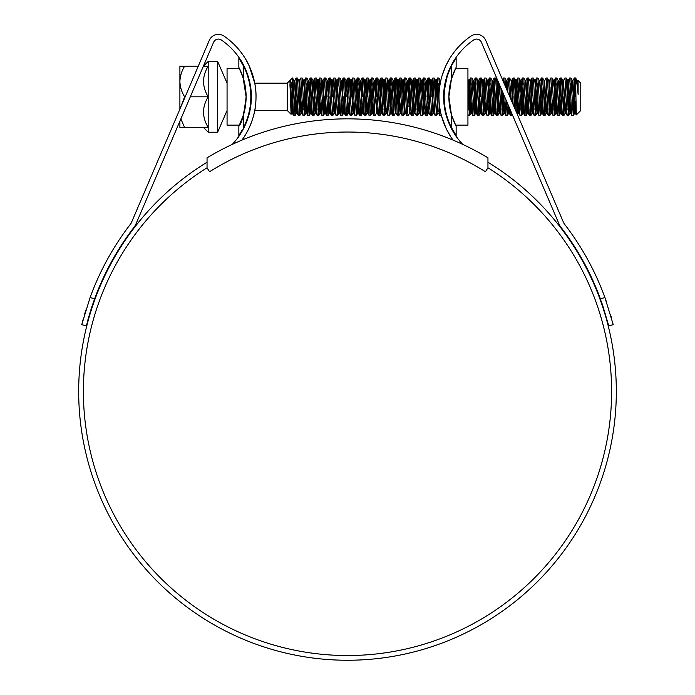 <?xml version="1.0" encoding="UTF-8"?>
<svg xmlns="http://www.w3.org/2000/svg" width="695" height="695" viewBox="0 0 695 695"><rect width="100%" height="100%" fill="white"/><g stroke="black" fill="none" stroke-linecap="round" stroke-linejoin="round"><path stroke-width="1.04" d="M487.951 157.808A272.596 272.596 0 0 0 207.049 157.808L207.049 167.773L209.551 171.761A259.391 259.391 0 0 1 485.449 171.761L487.951 167.773L487.951 157.808M179.901 109.158L179.901 81.497C180.092 86.927 181.664 92.018 184.618 96.779L180.196 108.463M217.631 132.224L217.631 61.429L208.196 61.429L208.196 132.224L217.631 132.224L227.065 110.496M227.065 103.798L227.065 107.994M227.065 85.059L227.065 89.846M217.631 61.429L227.065 83.148M227.065 89.855L227.065 89.229M227.057 87.153L227.065 85.077M287.278 83.148L287.278 110.496L291.066 114.284L289.919 80.542C290.814 79.812 291.665 83.956 292.465 92.965L292.465 77.962L287.278 83.148L254.735 83.148L249.14 65.764L245.613 59.092M292.03 88.83L291.066 114.284M577.823 80.203L578.136 83.939L577.788 80.212L580.777 83.148L580.777 110.496L576.294 114.927L575.582 77.962L574.348 78.005L572.862 80.568L571.916 93.252M577.354 87.561L577.71 80.559M578.136 83.939L578.136 94.52C577.215 85.007 576.364 79.482 575.582 77.962L577.128 80.568L576.685 82.444M575 83.608L573.279 115.639L570.925 78.005L569.631 78.005L568.154 80.568L567.198 93.252M575.582 96.822L574.409 77.962M573.627 87.153L573.366 93.252M570.282 83.608L568.571 115.639L566.208 78.005L564.913 78.005L563.437 80.568L562.481 93.252M573.227 115.691L571.994 115.639L571.655 113.163L569.692 77.962M565.565 83.608L563.793 115.691L561.491 78.005L560.205 78.005L559.484 87.153M568.51 115.691L567.276 115.639L566.938 113.163L564.974 77.962M560.848 83.608L559.075 115.691L556.773 78.005L555.487 78.005L554.766 87.153M563.793 115.691L562.559 115.639L562.22 113.163L560.257 77.962M559.214 93.252L558.485 110.036M556.13 83.608L554.358 115.691L552.065 78.005L550.77 78.005L549.059 81.697M559.075 115.691L557.842 115.639L557.503 113.163L555.54 77.962M554.497 93.252L553.776 110.036M551.413 83.608L549.649 115.691L547.347 78.005L546.053 78.005L544.341 81.697M554.358 115.691L553.124 115.639L552.794 113.163L550.822 77.962M550.049 87.153L549.059 110.036M546.696 83.608L544.932 115.691L542.63 78.005L541.336 78.005L539.624 81.697M549.649 115.691L548.407 115.639L548.077 113.163L546.105 77.962M545.062 93.252L544.341 110.036M541.978 83.608L540.215 115.691L537.913 78.005L536.618 78.005L535.906 87.153M544.932 115.691L543.699 115.639L543.36 113.163L541.396 77.962M540.614 87.153L539.624 110.036M537.27 83.608L535.497 115.691L533.534 80.49L533.195 78.005L531.901 78.005L530.189 110.036M540.215 115.691L538.981 115.639L538.642 113.163L536.679 77.962M535.636 93.252L534.907 110.036M532.552 83.608L530.78 115.691L528.478 78.005L527.184 78.005L525.472 81.697M535.497 115.691L534.264 115.639L533.925 113.163L531.962 77.962M527.835 83.608L526.063 115.691L523.761 78.005L522.475 78.005L520.989 80.568M530.78 115.691L529.547 115.639L529.208 113.163L527.244 77.962M526.471 87.153L525.472 110.036M523.118 83.608L521.406 115.639L519.043 78.005L517.758 78.005L517.419 80.49L516.046 110.036M526.063 115.691L524.829 115.639L524.49 113.163L522.527 77.962M521.754 87.153L520.764 110.036M518.401 83.608L516.993 113.589M521.346 115.691L520.112 115.639L519.773 113.163L517.81 77.962M516.133 111.574L514.335 78.005L513.04 78.005L512.702 80.49L511.746 101.305M514.778 108.394L513.092 77.962M510.825 99.15L509.617 78.005L508.323 78.005L507.42 91.184M509.531 96.127L508.384 77.962M505.604 86.936L504.9 78.005L503.606 78.005L503.215 81.332M504.266 83.791L503.666 77.962M502.667 92.061L501.894 110.036M503.666 96.822L502.485 115.691L500.939 88.022M499.479 84.608L497.768 115.691L495.804 80.49L495.466 78.005L494.171 78.005L492.46 110.036M502.485 115.691L501.251 115.639L500.913 113.163L499.609 84.894M498.445 82.166L497.177 110.036M494.823 83.608L493.111 115.639L490.748 78.005L489.462 78.005L489.124 80.49L487.742 110.036M497.768 115.691L496.534 115.639L496.195 113.163L494.232 77.962M490.105 83.608L489.515 96.822M493.05 115.691L491.817 115.639L491.478 113.163L489.515 77.962M489.376 100.393L488.333 115.691L486.37 80.49L486.031 78.005L484.745 78.005L483.034 110.036M485.388 83.608L484.797 96.822M488.333 115.691L487.099 115.639L486.761 113.163L484.797 77.962M484.667 100.393L483.616 115.691L481.652 80.49L481.322 78.005L480.028 78.005L478.316 110.036M480.671 83.608L480.08 96.822M483.616 115.691L482.382 115.639L482.052 113.163L480.08 77.962M479.95 100.393L478.907 115.691L476.935 80.49L476.605 78.005L475.31 78.005L473.599 110.036M475.953 83.608L474.242 115.639L471.888 78.005L470.593 78.005L470.254 80.49L468.882 110.036M478.907 115.691L477.665 115.639L477.335 113.163L475.363 77.962M471.236 83.608L469.525 115.639L467.935 88.213M474.19 115.691L472.956 115.639L472.617 113.163L470.654 77.962M444.461 90.506L444.322 87.544M440.439 82.245L439.596 87.309L438.875 78.005L437.581 78.005L436.46 96.822M438.224 83.608L436.512 115.639L434.158 78.005L432.863 78.005L432.525 80.49L431.743 96.822M441.334 115.292L439.935 115.639L439.605 113.163L437.642 77.962M433.515 83.608L431.795 115.639L429.44 78.005L428.146 78.005L427.816 80.49L427.025 96.822M436.46 115.691L435.226 115.639L434.888 113.163L432.924 77.962M428.798 83.608L428.068 100.393M431.743 115.691L430.509 115.639L430.17 113.163L428.207 77.962M427.799 106.491L427.086 115.639L426.634 113.163L424.723 78.005L423.429 78.005L423.099 80.49L422.308 96.822M424.08 83.608L422.369 115.639L420.006 78.005L418.72 78.005L418.381 80.49L417.009 110.036M427.025 115.691L425.792 115.639L425.453 113.163L423.49 77.962M419.363 83.608L417.652 115.639L415.289 78.005L414.003 78.005L413.664 80.49L412.291 110.036M422.308 115.691L421.074 115.639L420.736 113.163L418.772 77.962M414.646 83.608L412.934 115.639L410.58 78.005L409.286 78.005L408.947 80.49L407.574 110.036M417.591 115.691L416.357 115.639L416.018 113.163L414.055 77.962M409.928 83.608L408.938 106.491M412.882 115.691L411.64 115.639L411.31 113.163L409.338 77.962M410.224 113.137L409.633 113.137L408.165 115.691L407.765 113.163L405.802 77.962L404.568 78.005L404.229 80.49L402.857 110.036M405.211 83.608L404.221 106.491M408.165 115.691L406.923 115.639L406.592 113.163L404.62 77.962M404.985 113.076L403.447 115.691L403.057 113.163L401.084 77.962L399.851 78.005L399.512 80.49L398.139 110.036M400.494 83.608L399.503 106.491M403.447 115.691L402.214 115.639L401.875 113.163L399.912 77.962M400.268 113.076L398.73 115.691L398.339 113.163L396.367 77.962L395.134 78.005L394.803 80.49L393.422 110.036M395.785 83.608L394.786 106.491M398.73 115.691L397.497 115.639L397.158 113.163L395.194 77.962M395.785 111.947L394.013 115.691L393.622 113.163L391.659 77.962L390.416 78.005L390.086 80.49L388.705 110.036M391.068 83.608L390.069 106.491M394.013 115.691L392.779 115.639L392.44 113.163L390.477 77.962M392.058 106.491L391.363 113.137L390.772 113.137L389.296 115.691L387.332 80.49L386.993 78.005L385.76 77.962L383.988 110.036M386.351 83.608L384.639 115.639L382.276 78.005L380.99 78.005L380.652 80.49L379.279 110.036M389.296 115.691L388.062 115.639L387.723 113.163L385.76 77.962M381.633 83.608L379.922 115.639L377.567 78.005L376.273 78.005L375.934 80.49L374.562 110.036M384.578 115.691L383.345 115.639L383.006 113.163L381.042 77.962M376.916 83.608L376.325 96.822M379.861 115.691L378.627 115.639L378.288 113.163L376.325 77.962M376.916 111.947L375.152 115.691L374.753 113.163L372.789 77.962L371.556 78.005L371.217 80.49L369.844 110.036M372.199 83.608L371.608 96.822M375.152 115.691L373.91 115.639L373.58 113.163L371.608 77.962M371.208 106.491L370.487 115.639L370.035 113.163L368.472 80.49L368.133 78.005L366.899 77.962L365.127 110.036M367.481 83.608L366.899 96.822M370.435 115.691L369.193 115.639L368.863 113.163L366.899 77.962M366.491 106.491L365.77 115.639L365.327 113.163L363.754 80.49L363.416 78.005L362.182 77.962L360.41 110.036M362.773 83.608L362.182 96.822M365.718 115.691L364.484 115.639L364.145 113.163L362.182 77.962M361.774 106.491L361.053 115.639L360.609 113.163L358.698 78.005L357.404 78.005L357.074 80.49L356.283 96.822M358.055 83.608L356.344 115.639L353.981 78.005L352.686 78.005L352.356 80.49L351.566 96.822M361 115.691L359.767 115.639L359.428 113.163L357.465 77.962M353.338 83.608L351.566 115.691L349.264 78.005L347.978 78.005L347.257 87.153M356.283 115.691L355.049 115.639L354.711 113.163L352.747 77.962M351.566 115.691L350.332 115.639L349.993 113.163L348.03 77.962M346.987 93.252L346.848 96.822M347.63 106.491L346.909 115.639L346.458 113.163L344.546 78.005L343.261 78.005L342.922 80.49L342.14 96.822M346.848 115.691L345.615 115.639L345.276 113.163L343.313 77.962M343.313 96.822L342.14 115.691L339.838 78.005L338.543 78.005L337.822 87.153M342.14 115.691L340.897 115.639L340.567 113.163L338.595 77.962M337.553 93.252L337.423 96.822M338.595 96.822L337.423 115.691L335.12 78.005L333.826 78.005L333.105 87.153M337.423 115.691L336.18 115.639L335.85 113.163L333.887 77.962M332.836 93.252L332.705 96.822M333.887 96.822L332.705 115.691L330.403 78.005L329.109 78.005L328.387 87.153M332.705 115.691L331.472 115.639L331.133 113.163L329.169 77.962M328.127 93.252L327.988 96.822M329.169 96.822L327.988 115.691L325.686 78.005L324.391 78.005L323.41 93.252M327.988 115.691L326.754 115.639L326.415 113.163L324.452 77.962M324.452 96.822L323.271 115.691L320.968 78.005L319.674 78.005L318.692 93.252M320.326 83.608L318.614 115.639L316.251 78.005L314.965 78.005L313.975 93.252M323.271 115.691L322.037 115.639L321.698 113.163L319.735 77.962M318.553 115.691L317.32 115.639L316.981 113.163L315.017 77.962M315.017 96.822L313.836 115.691L311.534 78.005L310.248 78.005L309.258 93.252M310.891 83.608L309.119 115.691L306.825 78.005L305.531 78.005L303.819 81.697M313.836 115.691L312.602 115.639L312.264 113.163L310.3 77.962M306.174 83.608L304.41 115.691L302.108 78.005L300.813 78.005L299.328 80.568M309.119 115.691L307.885 115.639L307.555 113.163L305.583 77.962M304.81 87.153L303.819 110.036M301.456 83.608L299.693 115.691L297.39 78.005L296.096 78.005L294.385 81.697M304.41 115.691L303.168 115.639L302.838 113.163L300.865 77.962M300.092 87.153L299.102 110.036M296.739 83.608L295.028 115.639L293.794 96.822C293.36 83.713 292.916 77.536 292.465 78.292M299.693 115.691L298.459 115.639L298.12 113.163L296.157 77.962M295.375 87.153L294.385 110.036M573.227 96.822L572.637 110.036M568.51 96.822L567.919 110.036M563.793 96.822L563.202 110.036M513.092 96.822L512.814 103.807M512.206 114.38L511.92 115.691L511.494 112.72M511.92 115.691L510.677 115.639L510.121 109.497M508.062 104.684L507.202 115.691L506.151 100.21M506.994 102.182L506.612 110.036M507.202 115.691L505.969 115.639L505.63 113.163L504.857 97.178M469.472 115.691L468.239 115.639L467.935 113.667M446.251 113.58L446.112 114.91L449.96 125.526M445.434 112.173L445.234 108.863M446.824 115.691L445.304 110.036M441.177 115.691L440.769 112.929M348.03 96.822L347.891 100.393M323.271 96.822L322.68 110.036M318.553 96.822L317.963 110.036M313.836 96.822L313.245 110.036M309.119 96.822L308.537 110.036M294.975 115.691L293.742 115.639L293.403 113.163L292.465 92.965M297.469 100.393L296.452 113.137L294.48 82.696L294.159 80.568L292.465 77.962M227.057 106.491L227.057 105.718M577.58 80.568L577.067 85.259M575.894 108.012L575.286 113.137L574.895 110.948L572.862 80.568M571.273 106.491L570.578 113.137L570.178 110.948L568.154 80.568M566.555 106.491L565.86 113.137L565.461 110.948L563.437 80.568M561.838 106.491L561.143 113.137L560.752 110.948L559.18 82.696L558.78 80.507L558.485 81.697M557.121 106.491L556.426 113.137L556.035 110.948L554.462 82.696L554.071 80.507L553.776 81.697M552.412 106.491L551.708 113.137L551.317 110.948L549.285 80.568M547.695 106.491L546.991 113.137L546.6 110.948L544.567 80.568M542.977 106.491L542.274 113.137L541.883 110.948L539.85 80.568M538.26 106.491L537.565 113.137L537.166 110.948L535.141 80.568L536.618 78.005M533.543 106.491L532.848 113.137L532.448 110.948L530.876 82.696L530.485 80.507L530.189 81.697M528.826 106.491L528.13 113.137L527.74 110.948L526.167 82.696L525.768 80.507L525.177 80.507M524.108 106.491L523.413 113.137L523.022 110.948L521.45 82.696L521.05 80.507L520.468 80.507M520.764 81.697L520.034 93.252M519.4 106.491L518.696 113.137L518.305 110.948L516.342 80.507L515.316 93.252M514.682 106.491L514.587 107.96M513.179 104.65L511.624 80.507L510.599 93.252M509.817 108.794L509.2 113.076L508.523 105.762M507.88 92.253L506.907 80.507L506.142 88.195M505.248 106.491L504.544 113.137L504.153 110.948L503.215 93.338M501.382 89.056L501.173 93.252M500.53 106.491L499.835 113.137L499.436 110.948L497.863 82.696L497.472 80.507L497.177 81.697M495.813 106.491L495.118 113.137L494.718 110.948L493.155 82.696L492.755 80.507L492.46 81.697M491.096 106.491L490.401 113.137L490.01 110.948L488.437 82.696L488.038 80.507L487.742 81.697M486.378 106.491L485.683 113.137L485.292 110.948L483.72 82.696L483.329 80.507L483.034 81.697M481.67 106.491L480.966 113.137L480.575 110.948L479.003 82.696L478.612 80.507L478.316 81.697M476.952 106.491L476.249 113.137L475.858 110.948L473.894 80.507L472.869 93.252M472.235 106.491L471.531 113.137L471.141 110.948L469.177 80.507L468.161 93.252M445.877 81.619L445.651 80.55M445.234 82.366L444.922 86.675M440.786 80.629L440.639 81.28M438.224 111.947L436.556 82.696L436.165 80.507L435.774 82.696L435.139 93.252M433.515 111.947L431.838 82.696L431.447 80.507L431.056 82.696L430.431 93.252M430.509 115.639L429.024 113.076L428.693 110.948L426.73 80.507L425.714 93.252M425.792 115.639L424.306 113.076L423.976 110.948L422.013 80.507L420.996 93.252M421.074 115.639L419.589 113.076L419.267 110.948L417.295 80.507L416.279 93.252M416.357 115.639L414.88 113.076L414.55 110.948L412.587 80.507L411.562 93.252M411.64 115.639L410.163 113.076L409.833 110.948L407.869 80.507L406.844 93.252M406.923 115.639L405.446 113.076L405.115 110.948L403.152 80.507L402.127 93.252M402.214 115.639L400.728 113.076L400.398 110.948L398.435 80.507L397.418 93.252M397.497 115.639L396.011 113.076L395.681 110.948L393.717 80.507L392.701 93.252M391.363 113.137L389.391 82.696L389 80.507L388.609 82.696L387.984 93.252M387.341 106.491L386.646 113.137L386.255 110.948L384.283 80.507L383.266 93.252M382.624 106.491L381.929 113.137L381.538 110.948L379.574 80.507L378.549 93.252M377.915 106.491L377.211 113.137L376.82 110.948L374.857 80.507L373.832 93.252M373.198 106.491L372.494 113.137L372.103 110.948L370.14 80.507L369.115 93.252M368.48 106.491L367.777 113.137L367.386 110.948L365.422 80.507L364.397 93.252M363.763 106.491L363.059 113.137L362.668 110.948L360.705 80.507L359.689 93.252M359.046 106.491L358.351 113.137L357.951 110.948L355.988 80.507L354.971 93.252M354.328 106.491L353.633 113.137L353.242 110.948L351.27 80.507L350.254 93.252M349.611 106.491L348.916 113.137L348.525 110.948L346.553 80.507L345.537 93.252M344.894 106.491L344.199 113.137L343.808 110.948L341.844 80.507L340.819 93.252M340.185 106.491L339.481 113.137L339.091 110.948L337.127 80.507L336.102 93.252M335.468 106.491L334.764 113.137L334.373 110.948L332.41 80.507L331.385 93.252M330.751 106.491L330.047 113.137L329.656 110.948L327.692 80.507L326.676 93.252M326.033 106.491L325.338 113.137L324.939 110.948L322.975 80.507L321.959 93.252M321.316 106.491L320.621 113.137L320.221 110.948L318.258 80.507L317.241 93.252M316.599 106.491L315.904 113.137L315.513 110.948L313.541 80.507L312.524 93.252M311.881 106.491L311.186 113.137L310.795 110.948L308.762 80.568L310.248 78.005M308.537 81.697L307.807 93.252M307.173 106.491L306.469 113.137L306.078 110.948L304.045 80.568M302.455 106.491L301.691 113.076L299.788 82.696L299.397 80.507L298.807 80.507L297.39 78.005M297.738 106.491L297.034 113.137L296.643 110.948L295.071 82.696L294.68 80.507L294.159 80.568M293.021 106.491L292.326 113.137L291.926 110.948L289.963 80.507M578.136 94.52L577.128 80.568M575.686 101.07L574.704 113.137L572.732 82.696L572.341 80.507L571.646 87.153M571.003 100.393L569.987 113.137L568.024 82.696L567.624 80.507L566.929 87.153M566.286 100.393L565.27 113.137L563.306 82.696L562.907 80.507L562.212 87.153M561.569 100.393L560.552 113.137L558.589 82.696L558.198 80.507L557.494 87.153M556.86 100.393L555.835 113.137L553.872 82.696L553.481 80.507L552.777 87.153M552.143 100.393L551.509 110.948L551.118 113.137L550.727 110.948L548.763 80.507L549.354 80.507M547.425 100.393L546.8 110.948L546.4 113.137L546.009 110.948L544.046 80.507L544.637 80.507M542.708 100.393L541.692 113.137L539.72 82.696L539.398 80.568L537.913 78.005M537.991 100.393L536.974 113.137L535.002 82.696L534.681 80.568L533.195 78.005M533.274 100.393L532.257 113.137L530.294 82.696L529.964 80.568L528.478 78.005M528.556 100.393L527.54 113.137L525.576 82.696L525.246 80.568L523.761 78.005M523.848 100.393L522.822 113.137L520.859 82.696L520.529 80.568L519.043 78.005M519.13 100.393L518.105 113.137L516.142 82.696L515.812 80.568L514.335 78.005M516.342 80.507L515.751 80.507L515.047 87.153M514.413 100.393L514.074 106.752M512.502 103.077L511.424 82.696L511.094 80.568L509.617 78.005M509.305 107.595L508.671 113.137L507.845 104.181M507.211 90.689L506.316 80.507L506.907 80.507M504.978 100.393L503.962 113.137L502.546 91.783M500.261 100.393L499.636 110.948L499.245 113.137L498.845 110.948L496.882 80.507L497.472 80.507M495.544 100.393L494.918 110.948L494.527 113.137L494.136 110.948L492.164 80.507L492.755 80.507M490.826 100.393L489.81 113.137L487.847 82.696L487.456 80.507L486.752 87.153M486.118 100.393L485.093 113.137L483.129 82.696L482.738 80.507L482.035 87.153M481.4 100.393L480.375 113.137L478.412 82.696L478.021 80.507L477.317 87.153M476.683 100.393L475.658 113.137L473.695 82.696L473.304 80.507L472.6 87.153M471.966 100.393L470.949 113.137L468.977 82.696L468.586 80.507L467.935 86.328M445.469 83.556L445.33 81.932M440.569 81.602L440.291 80.507L439.9 82.696L439.588 87.153M437.928 113.137L435.965 82.696L435.574 80.507L434.879 87.153M433.22 113.137L431.248 82.696L430.857 80.507L430.162 87.153M429.519 100.393L428.502 113.137L426.539 82.696L426.139 80.507L425.444 87.153M424.801 100.393L423.785 113.137L421.822 82.696L421.422 80.507L420.727 87.153M420.084 100.393L419.068 113.137L417.104 82.696L416.713 80.507L416.01 87.153M415.375 100.393L414.646 111.947M414.941 113.137L414.35 113.137L413.959 110.948L412.387 82.696L411.996 80.507L411.292 87.153M410.658 100.393L409.928 111.947M409.633 113.137L407.67 82.696L407.279 80.507L406.575 87.153M405.506 113.137L404.916 113.137L404.525 110.948L402.952 82.696L402.561 80.507L401.866 87.153M401.224 100.393L400.494 111.947M400.789 113.137L400.207 113.137L399.807 110.948L398.235 82.696L397.844 80.507L397.149 87.153M396.081 113.137L395.49 113.137L395.09 110.948L393.518 82.696L393.127 80.507L392.432 87.153M390.772 113.137L388.809 82.696L388.409 80.507L387.714 87.153M386.351 111.947L386.055 113.137L385.664 110.948L384.092 82.696L383.701 80.507L382.997 87.153M379.922 115.639L381.407 113.076L379.374 82.696L378.983 80.507L378.28 87.153M376.69 113.076L374.657 82.696L374.266 80.507L373.562 87.153M372.928 100.393L372.199 111.947M370.487 115.639L371.973 113.076L369.94 82.696L369.549 80.507L368.845 87.153M368.211 100.393L367.186 113.137L365.222 82.696L364.832 80.507L364.137 87.153M363.494 100.393L362.477 113.137L360.505 82.696L360.114 80.507L359.419 87.153M358.776 100.393L357.76 113.137L355.797 82.696L355.397 80.507L354.702 87.153M354.059 100.393L353.043 113.137L351.079 82.696L350.68 80.507L349.985 87.153M349.342 100.393L348.325 113.137L346.362 82.696L345.971 80.507L345.267 87.153M344.633 100.393L343.608 113.137L341.645 82.696L341.254 80.507L340.55 87.153M339.916 100.393L338.891 113.137L336.927 82.696L336.536 80.507L335.833 87.153M335.198 100.393L334.173 113.137L332.21 82.696L331.819 80.507L331.124 87.153M330.481 100.393L329.465 113.137L327.493 82.696L327.102 80.507L326.407 87.153M325.764 100.393L324.747 113.137L322.784 82.696L322.384 80.507L321.689 87.153M321.047 100.393L320.03 113.137L318.067 82.696L317.667 80.507L316.972 87.153M316.329 100.393L315.313 113.137L313.349 82.696L312.959 80.507L312.255 87.153M311.621 100.393L310.596 113.137L308.632 82.696L308.241 80.507L307.538 87.153M306.903 100.393L305.878 113.137L303.915 82.696L303.524 80.507L302.82 87.153M302.186 100.393L301.56 110.948L301.161 113.137L300.77 110.948L298.867 80.568M292.751 100.393L292.126 110.948L291.735 113.137L291.335 110.948L289.919 84.686M203.392 66.164L208.196 66.164C202.01 76.294 202.01 86.519 208.196 96.822C202.01 106.952 202.01 117.168 208.196 127.48L184.592 127.48L180.874 118.888M179.901 81.497L179.901 66.164L184.618 66.216C181.656 71.038 180.083 76.129 179.901 81.497M184.618 127.48L179.901 127.48L179.901 121.156M184.592 96.822L185.165 96.822M190.3 96.822L208.196 96.822M184.592 66.164L198.266 66.164M242.242 130.008L238.854 135.499L238.854 126.36L239.488 125.117L227.065 125.117L227.065 68.527L239.488 68.527L241.495 73.001M242.911 76.884L239.488 68.527M241.061 71.967L242.989 77.102L246.117 96.822C243.997 114.05 241.791 123.484 239.488 125.117C241.791 123.467 244.006 114.032 246.117 96.822M249.931 110.496L249.453 110.496L248.575 114.232M248.567 114.284L248.176 115.691M250.834 96.822C247.959 121.165 247.959 121.165 250.834 96.822C247.959 72.48 247.959 72.48 250.834 96.822M243.571 78.995L238.854 67.285L238.854 58.154L243.571 66.147L243.571 78.995A63.697 63.697 0 0 1 243.571 114.658L243.571 127.498A68.414 68.414 0 0 0 243.571 66.147M238.854 135.499L240.887 132.337M239.549 59.197L238.854 58.154M239.758 124.561L241.617 120.322M238.854 126.36L243.571 114.658M451.515 78.709L456.146 67.285L451.429 78.995L451.429 66.147A68.414 68.414 0 0 0 451.429 127.498L451.429 114.658A63.697 63.697 0 0 1 448.883 96.822L451.429 78.995A63.697 63.697 0 0 0 448.883 96.822L451.429 114.658L456.146 126.36L456.146 135.499L451.429 127.498M451.724 78.014L453.931 71.967M455.242 124.561L455.512 125.117L467.935 125.117L467.935 68.527L455.512 68.527L453.514 72.975M452.002 77.136L451.793 77.788M455.451 134.456L456.146 135.499M452.758 63.636L456.146 58.154L456.146 67.285M456.146 58.154L454.113 61.308M444.557 89.586L446.824 77.962M452.106 116.812L454.495 122.963M455.512 125.117L452.15 116.968M487.951 167.773A264.1 264.1 0 0 1 347.5 655.533A264.1 264.1 0 0 1 207.049 167.773M606.518 302.047L604.937 297.59A274.004 274.004 0 0 0 564.592 224.242A9.435 9.435 0 0 1 563.393 222.191L485.709 40.371A9.904 9.904 0 0 0 471.01 36.088A73.6 73.6 0 0 0 453.053 140.103M441.603 116.282L446.008 128.201L450.499 136.359M451.924 138.505L452.454 139.269M600.341 298.746L604.937 297.59L613.251 324.678L608.681 325.825L600.341 298.746A269.295 269.295 0 0 0 560.856 227.126A14.152 14.152 0 0 1 559.058 224.051L481.374 42.221A5.186 5.186 0 0 0 473.677 39.98A68.883 68.883 0 0 0 443.697 96.822C443.245 76.137 454.869 58.953 454.947 59.092C454.895 58.936 443.245 76.076 443.697 96.822A68.883 68.883 0 0 0 462.774 144.412M454.825 59.275L448.831 70.725M487.951 162.222A268.817 268.817 0 0 1 347.5 660.25A268.817 268.817 0 0 1 207.049 162.222M337.839 660.076L335.138 659.963M331.254 659.755L329.778 659.668M339.638 660.137L339.125 660.12M364.415 659.72L365.874 659.625M352.252 660.207L354.858 660.146M356.196 660.111L355.023 660.146M355.623 660.128L354.667 660.154M365.735 659.633L361.374 659.894M344.538 660.233L351.227 660.224M232.226 144.412A68.883 68.883 0 0 0 221.323 39.98A5.186 5.186 0 0 0 213.626 42.221L135.942 224.051A14.152 14.152 0 0 1 134.144 227.126A269.295 269.295 0 0 0 94.659 298.746L86.319 325.825L81.749 324.678L90.063 297.59L94.659 298.746L92.513 304.818M249.453 83.148L249.931 83.148L246.777 72.28M245.074 68.197L243.728 65.426M242.008 62.263L240.54 59.848M251.303 96.822C251.755 76.137 240.131 58.953 240.053 59.092C240.105 58.936 251.755 76.076 251.303 96.822M251.138 101.54C250.261 122.337 236.952 139.235 236.674 139.269C236.934 139.269 250.287 122.277 251.138 101.54M236.821 139.078L237.977 137.549M243.78 128.132L245.04 125.526M451.324 128.332L453.835 132.788M456.294 136.533L457.727 138.496M443.862 101.54C444.739 122.337 458.048 139.235 458.326 139.269C458.066 139.269 444.713 122.277 443.862 101.54M449.387 59.092L445.947 65.573L442.029 75.868M241.947 140.103A73.6 73.6 0 0 0 223.99 36.088A9.904 9.904 0 0 0 209.291 40.371L131.607 222.191A9.435 9.435 0 0 1 130.408 224.242A274.004 274.004 0 0 0 90.063 297.59M255.864 101.54C255.022 122.224 242.711 139.304 242.546 139.269C242.685 139.339 255.03 122.233 255.864 101.54M256.021 96.822C256.42 76.215 245.63 58.901 245.613 59.092C245.604 58.893 256.42 76.146 256.021 96.822M85.859 310.04L84.564 314.322M83.374 318.492L82.679 321.073M82.14 323.14L81.749 324.678M86.319 325.825L86.701 324.339M87.257 322.219L87.952 319.648M87.996 319.5L90.446 311.186M90.506 310.969L92.374 305.253M601.166 301.039L602.608 305.183M602.635 305.253L608.29 324.287M612.868 323.158L612.373 321.264M611.626 318.492L610.558 314.731M343.478 660.224L338.821 660.111M254.735 110.496L287.278 110.496M577.649 80.507L577.058 80.507M575.286 113.137L574.704 113.137M572.932 80.507L572.341 80.507M570.578 113.137L569.987 113.137M568.215 80.507L567.624 80.507M565.86 113.137L565.27 113.137M563.497 80.507L562.907 80.507M561.143 113.137L560.552 113.137M558.78 80.507L558.198 80.507M556.426 113.137L555.835 113.137M554.071 80.507L553.481 80.507M551.708 113.137L551.118 113.137M546.991 113.137L546.4 113.137M542.274 113.137L541.692 113.137M539.919 80.507L539.329 80.507M537.565 113.137L536.974 113.137M535.202 80.507L534.611 80.507M532.848 113.137L532.257 113.137M530.485 80.507L529.894 80.507M528.13 113.137L527.54 113.137M523.413 113.137L522.822 113.137M518.696 113.137L518.105 113.137M511.624 80.507L511.034 80.507M509.261 113.137L508.671 113.137M504.544 113.137L503.962 113.137M499.835 113.137L499.245 113.137M495.118 113.137L494.527 113.137M490.401 113.137L489.81 113.137M488.038 80.507L487.456 80.507M485.683 113.137L485.093 113.137M483.329 80.507L482.738 80.507M480.966 113.137L480.375 113.137M478.612 80.507L478.021 80.507M476.249 113.137L475.658 113.137M473.894 80.507L473.304 80.507M471.531 113.137L470.949 113.137M469.177 80.507L468.586 80.507M440.882 80.507L440.291 80.507M436.165 80.507L435.574 80.507M431.447 80.507L430.857 80.507M429.093 113.137L428.502 113.137M426.73 80.507L426.139 80.507M424.376 113.137L423.785 113.137M422.013 80.507L421.422 80.507M419.658 113.137L419.068 113.137M417.295 80.507L416.713 80.507M412.587 80.507L411.996 80.507M407.869 80.507L407.279 80.507M403.152 80.507L402.561 80.507M398.435 80.507L397.844 80.507M393.717 80.507L393.127 80.507M389 80.507L388.409 80.507M386.646 113.137L386.055 113.137M384.283 80.507L383.701 80.507M381.929 113.137L381.338 113.137M379.574 80.507L378.983 80.507M377.211 113.137L376.62 113.137M374.857 80.507L374.266 80.507M372.494 113.137L371.903 113.137M370.14 80.507L369.549 80.507M367.777 113.137L367.186 113.137M365.422 80.507L364.832 80.507M363.059 113.137L362.477 113.137M360.705 80.507L360.114 80.507M358.351 113.137L357.76 113.137M355.988 80.507L355.397 80.507M353.633 113.137L353.043 113.137M351.27 80.507L350.68 80.507M348.916 113.137L348.325 113.137M346.553 80.507L345.971 80.507M344.199 113.137L343.608 113.137M341.844 80.507L341.254 80.507M339.481 113.137L338.891 113.137M337.127 80.507L336.536 80.507M334.764 113.137L334.173 113.137M332.41 80.507L331.819 80.507M330.047 113.137L329.465 113.137M327.692 80.507L327.102 80.507M325.338 113.137L324.747 113.137M322.975 80.507L322.384 80.507M320.621 113.137L320.03 113.137M318.258 80.507L317.667 80.507M315.904 113.137L315.313 113.137M313.541 80.507L312.959 80.507M311.186 113.137L310.596 113.137M308.832 80.507L308.241 80.507M306.469 113.137L305.878 113.137M304.115 80.507L303.524 80.507M301.752 113.137L301.161 113.137M297.034 113.137L296.452 113.137M292.326 113.137L291.735 113.137M574.765 113.076L573.279 115.639M572.411 80.568L570.925 78.005M570.048 113.076L568.571 115.639M567.693 80.568L566.208 78.005M565.33 113.076L563.853 115.639M562.976 80.568L561.491 78.005M560.613 113.076L559.136 115.639M558.259 80.568L556.773 78.005M555.904 113.076L554.419 115.639M553.541 80.568L552.065 78.005M551.187 113.076L549.702 115.639M548.824 80.568L547.347 78.005M546.47 113.076L544.984 115.639M544.107 80.568L542.63 78.005M541.753 113.076L540.267 115.639M537.035 113.076L535.55 115.639M532.318 113.076L530.841 115.639M527.601 113.076L526.124 115.639M522.892 113.076L521.406 115.639M518.175 113.076L517.367 114.466M512.415 114.875L511.972 115.639M508.74 113.076L507.254 115.639M506.386 80.568L504.9 78.005M504.023 113.076L502.537 115.639M499.305 113.076L497.828 115.639M496.951 80.568L495.466 78.005M494.588 113.076L493.111 115.639M492.234 80.568L490.748 78.005M489.871 113.076L488.394 115.639M487.516 80.568L486.031 78.005M485.162 113.076L483.677 115.639M482.799 80.568L481.322 78.005M480.445 113.076L478.959 115.639M478.082 80.568L476.605 78.005M475.728 113.076L474.242 115.639M473.365 80.568L471.888 78.005M471.01 113.076L469.525 115.639M468.656 80.568L467.935 79.334M446.529 114.632L446.199 115.205M440.352 80.568L438.875 78.005M437.998 113.076L436.512 115.639M435.643 80.568L434.158 78.005M433.28 113.076L431.795 115.639M430.926 80.568L429.44 78.005M428.563 113.076L427.086 115.639M426.209 80.568L424.723 78.005M423.846 113.076L422.369 115.639M421.491 80.568L420.006 78.005M419.137 113.076L417.652 115.639M416.774 80.568L415.289 78.005M414.42 113.076L412.934 115.639M412.057 80.568L410.58 78.005M407.339 80.568L405.863 78.005M402.622 80.568L401.145 78.005M397.914 80.568L396.428 78.005M393.196 80.568L391.711 78.005M388.479 80.568L386.993 78.005M386.116 113.076L384.639 115.639M383.762 80.568L382.276 78.005M379.044 80.568L377.567 78.005M374.327 80.568L372.85 78.005M369.61 80.568L368.133 78.005M367.255 113.076L365.77 115.639M364.901 80.568L363.416 78.005M362.538 113.076L361.053 115.639M360.184 80.568L358.698 78.005M357.821 113.076L356.344 115.639M355.466 80.568L353.981 78.005M353.103 113.076L351.627 115.639M350.749 80.568L349.264 78.005M348.395 113.076L346.909 115.639M346.032 80.568L344.546 78.005M343.678 113.076L342.192 115.639M341.315 80.568L339.838 78.005M338.96 113.076L337.475 115.639M336.597 80.568L335.12 78.005M334.243 113.076L332.757 115.639M331.88 80.568L330.403 78.005M329.526 113.076L328.04 115.639M327.171 80.568L325.686 78.005M324.808 113.076L323.331 115.639M322.454 80.568L320.968 78.005M320.091 113.076L318.614 115.639M317.737 80.568L316.251 78.005M315.374 113.076L313.897 115.639M313.019 80.568L311.534 78.005M310.665 113.076L309.179 115.639M308.302 80.568L306.825 78.005M305.948 113.076L304.462 115.639M303.585 80.568L302.108 78.005M301.23 113.076L299.745 115.639M296.513 113.076L295.028 115.639M291.796 113.076L291.109 114.275M571.994 115.639L570.508 113.076M567.276 115.639L565.791 113.076M562.559 115.639L561.074 113.076M560.205 78.005L558.719 80.568M557.842 115.639L556.356 113.076M555.487 78.005L554.002 80.568M553.124 115.639L551.648 113.076M548.407 115.639L546.93 113.076M543.699 115.639L542.213 113.076M538.981 115.639L537.496 113.076M534.264 115.639L532.778 113.076M531.901 78.005L530.424 80.568M529.547 115.639L528.061 113.076M524.829 115.639L523.344 113.076M520.112 115.639L518.635 113.076M517.758 78.005L516.272 80.568M513.04 78.005L511.555 80.568M510.677 115.639L509.2 113.076M508.323 78.005L506.837 80.568M505.969 115.639L504.483 113.076M503.606 78.005L502.563 79.812M501.251 115.639L499.766 113.076M496.534 115.639L495.049 113.076M494.171 78.005L492.694 80.568M491.817 115.639L490.331 113.076M489.462 78.005L487.977 80.568M487.099 115.639L485.614 113.076M484.745 78.005L483.26 80.568M482.382 115.639L480.905 113.076M480.028 78.005L478.542 80.568M477.665 115.639L476.188 113.076M475.31 78.005L473.825 80.568M472.956 115.639L471.471 113.076M470.593 78.005L469.108 80.568M468.239 115.639L467.935 115.127M447.015 78.005L445.53 80.568M439.935 115.639L438.458 113.076M437.581 78.005L436.095 80.568M435.226 115.639L433.741 113.076M432.863 78.005L431.387 80.568M428.146 78.005L426.669 80.568M423.429 78.005L421.952 80.568M418.72 78.005L417.235 80.568M414.003 78.005L412.517 80.568M409.286 78.005L407.8 80.568M404.568 78.005L403.083 80.568M399.851 78.005L398.365 80.568M395.134 78.005L393.657 80.568M392.779 115.639L391.294 113.076M390.416 78.005L388.939 80.568M388.062 115.639L386.576 113.076M385.708 78.005L384.222 80.568M383.345 115.639L381.859 113.076M380.99 78.005L379.505 80.568M378.627 115.639L377.15 113.076M376.273 78.005L374.787 80.568M373.91 115.639L372.433 113.076M371.556 78.005L370.07 80.568M369.193 115.639L367.716 113.076M366.838 78.005L365.353 80.568M364.484 115.639L362.998 113.076M362.121 78.005L360.644 80.568M359.767 115.639L358.281 113.076M357.404 78.005L355.927 80.568M355.049 115.639L353.564 113.076M352.686 78.005L351.21 80.568M350.332 115.639L348.847 113.076M347.978 78.005L346.492 80.568M345.615 115.639L344.138 113.076M343.261 78.005L341.775 80.568M340.897 115.639L339.421 113.076M338.543 78.005L337.058 80.568M336.18 115.639L334.703 113.076M333.826 78.005L332.34 80.568M331.472 115.639L329.986 113.076M329.109 78.005L327.623 80.568M326.754 115.639L325.269 113.076M324.391 78.005L322.914 80.568M322.037 115.639L320.551 113.076M319.674 78.005L318.197 80.568M317.32 115.639L315.834 113.076M314.965 78.005L313.48 80.568M312.602 115.639L311.117 113.076M307.885 115.639L306.408 113.076M303.168 115.639L301.691 113.076M298.459 115.639L296.974 113.076M293.742 115.639L292.256 113.076M575.225 113.076L576.294 114.927M203.453 127.48L208.196 132.224M203.453 66.164L208.196 61.429"/></g></svg>
